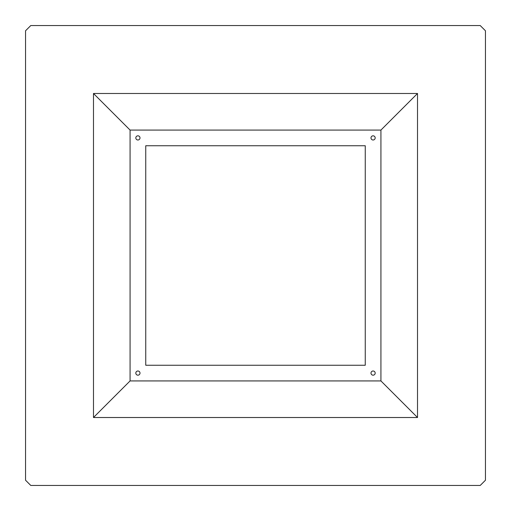 <?xml version="1.0" encoding="UTF-8"?>
<svg xmlns="http://www.w3.org/2000/svg" width="511" height="511" viewBox="0 0 511 511"><rect width="100%" height="100%" fill="white"/><g stroke="black" fill="none" stroke-linecap="round" stroke-linejoin="round"><path stroke-width="0.77" d="M365.25 145.75L145.75 145.75L145.75 365.25L365.25 365.25L365.25 145.75M485.45 480.225L485.45 30.775L480.225 25.55L30.775 25.55L25.55 30.775L25.55 480.225L30.775 485.45L480.225 485.45L485.45 480.225M417.513 417.513L417.513 93.487L93.487 93.487L93.487 417.513L417.513 417.513L380.925 380.925L380.925 130.075L417.513 93.487M380.925 130.075L130.075 130.075L130.075 380.925L93.487 417.513M130.075 130.075L93.487 93.487M130.075 380.925L380.925 380.925M140.001 373.087A2.089 2.089 0 0 0 136.865 371.28A2.089 2.089 0 0 0 136.865 374.902A2.089 2.089 0 0 0 140.001 373.087M375.176 137.913A2.089 2.089 0 0 0 372.04 136.098A2.089 2.089 0 0 0 372.04 139.72A2.089 2.089 0 0 0 375.176 137.913M375.176 373.087A2.089 2.089 0 0 0 372.04 371.28A2.089 2.089 0 0 0 372.04 374.902A2.089 2.089 0 0 0 375.176 373.087M140.001 137.913A2.089 2.089 0 0 0 136.865 136.098A2.089 2.089 0 0 0 136.865 139.72A2.089 2.089 0 0 0 140.001 137.913"/></g></svg>
